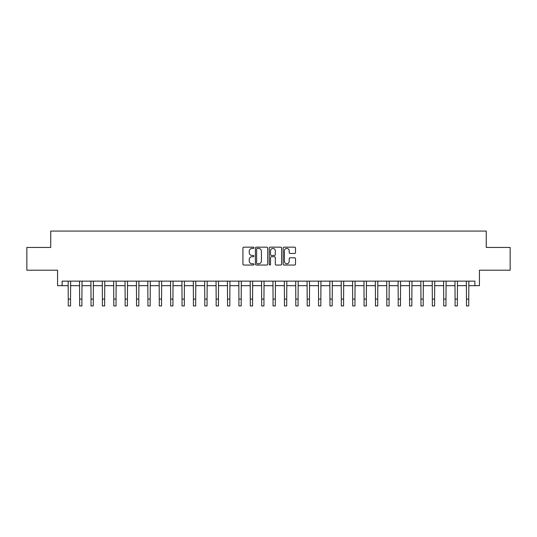 <?xml version="1.0" encoding="UTF-8"?>
<svg xmlns="http://www.w3.org/2000/svg" width="537" height="537" viewBox="0 0 537 537"><rect width="100%" height="100%" fill="white"/><g stroke="black" fill="none" stroke-linecap="round" stroke-linejoin="round"><path stroke-width="0.81" d="M253.941 247.792A0.624 0.624 0 0 0 253.31 247.168L243.818 247.168A0.893 0.893 0 0 0 242.925 248.06L242.925 264.137A0.893 0.893 0 0 0 243.818 265.03L253.31 265.03A0.624 0.624 0 0 0 253.941 264.405A0.624 0.624 0 0 0 253.31 263.781L252.081 263.781A2.86 2.86 0 0 1 249.228 260.922L249.228 259.586A2.86 2.86 0 0 1 252.081 256.726L253.31 256.726A0.624 0.624 0 0 0 253.941 256.102A0.624 0.624 0 0 0 253.31 255.471L252.081 255.471A2.86 2.86 0 0 1 249.228 252.612L249.228 251.276A2.86 2.86 0 0 1 252.081 248.416L253.31 248.416A0.624 0.624 0 0 0 253.941 247.792M294.612 253.464A0.893 0.893 0 0 0 295.504 252.571L295.504 248.06A0.893 0.893 0 0 0 294.612 247.168L284.066 247.168A0.893 0.893 0 0 0 283.174 248.06L283.174 264.137A0.893 0.893 0 0 0 284.066 265.03L294.612 265.03A0.893 0.893 0 0 0 295.504 264.137L295.504 258.693A0.893 0.893 0 0 0 294.612 257.794L290.101 257.794A0.893 0.893 0 0 0 289.201 258.693L289.201 261.391A2.39 2.39 0 0 1 286.812 263.781A2.39 2.39 0 0 1 284.422 261.391L284.422 250.806A2.39 2.39 0 0 1 286.812 248.416A2.39 2.39 0 0 1 289.201 250.806L289.201 252.571A0.893 0.893 0 0 0 290.101 253.464L294.612 253.464M62.117 285.677L62.117 281.126L474.883 281.126L474.883 285.677L479.434 285.677L479.434 270.205L510.15 270.205L510.15 247.45L486.26 247.45L486.26 231.071L50.74 231.071L50.74 247.45L26.85 247.45L26.85 270.205L57.566 270.205L57.566 285.677L68.259 285.677M267.721 248.06A0.893 0.893 0 0 0 266.822 247.168L256.283 247.168A0.893 0.893 0 0 0 255.39 248.06L255.39 264.137A0.893 0.893 0 0 0 256.283 265.03L266.822 265.03A0.893 0.893 0 0 0 267.721 264.137L267.721 248.06M270.178 247.168L280.717 247.168A0.893 0.893 0 0 1 281.61 248.06L281.61 264.137A0.893 0.893 0 0 1 280.717 265.03L276.206 265.03A0.893 0.893 0 0 1 275.313 264.137L275.313 257.619A0.893 0.893 0 0 0 274.42 256.726L271.427 256.726A0.893 0.893 0 0 0 270.534 257.619L270.534 264.405A0.624 0.624 0 0 1 269.91 265.03A0.624 0.624 0 0 1 269.279 264.405L269.279 248.06A0.893 0.893 0 0 1 270.178 247.168M70.535 285.677L79.637 285.677M81.913 285.677L91.015 285.677M93.29 285.677L102.392 285.677M104.668 285.677L113.77 285.677M116.046 285.677L125.148 285.677M127.423 285.677L136.526 285.677M138.801 285.677L147.903 285.677M150.179 285.677L159.281 285.677M161.556 285.677L170.659 285.677M172.934 285.677L182.036 285.677M184.312 285.677L193.414 285.677M195.69 285.677L204.785 285.677M207.06 285.677L216.163 285.677M218.438 285.677L227.54 285.677M229.816 285.677L238.918 285.677M241.194 285.677L250.296 285.677M252.571 285.677L261.673 285.677M263.949 285.677L273.051 285.677M275.327 285.677L284.429 285.677M286.704 285.677L295.806 285.677M298.082 285.677L307.184 285.677M309.46 285.677L318.562 285.677M320.837 285.677L329.94 285.677M332.215 285.677L341.31 285.677M343.586 285.677L352.688 285.677M354.964 285.677L364.066 285.677M366.341 285.677L375.444 285.677M377.719 285.677L386.821 285.677M389.097 285.677L398.199 285.677M400.474 285.677L409.577 285.677M411.852 285.677L420.954 285.677M423.23 285.677L432.332 285.677M434.608 285.677L443.71 285.677M445.985 285.677L455.087 285.677M457.363 285.677L466.465 285.677M468.741 285.677L474.883 285.677M257.263 248.416A0.624 0.624 0 0 0 256.639 249.04L256.639 263.157A0.624 0.624 0 0 0 257.263 263.781L258.559 263.781A2.86 2.86 0 0 0 261.418 260.922L261.418 251.276A2.86 2.86 0 0 0 258.559 248.416L257.263 248.416M275.313 250.853A2.39 2.39 0 0 0 272.924 248.463A2.39 2.39 0 0 0 270.534 250.853L270.534 254.578A0.893 0.893 0 0 0 271.427 255.471L274.42 255.471A0.893 0.893 0 0 0 275.313 254.578L275.313 250.853M68.152 281.126L68.259 299.102L70.535 299.102L70.649 281.126M68.259 299.102L68.259 305.929L70.535 305.929L70.535 299.102M79.53 281.126L79.637 299.102L81.913 299.102L82.02 281.126M79.637 299.102L79.637 305.929L81.913 305.929L81.913 299.102M90.907 281.126L91.015 299.102L93.29 299.102L93.398 281.126M91.015 299.102L91.015 305.929L93.29 305.929L93.29 299.102M102.285 281.126L102.392 299.102L104.668 299.102L104.775 281.126M102.392 299.102L102.392 305.929L104.668 305.929L104.668 299.102M113.663 281.126L113.77 299.102L116.046 299.102L116.153 281.126M113.77 299.102L113.77 305.929L116.046 305.929L116.046 299.102M125.04 281.126L125.148 299.102L127.423 299.102L127.531 281.126M125.148 299.102L125.148 305.929L127.423 305.929L127.423 299.102M136.418 281.126L136.526 299.102L138.801 299.102L138.908 281.126M136.526 299.102L136.526 305.929L138.801 305.929L138.801 299.102M147.796 281.126L147.903 299.102L150.179 299.102L150.286 281.126M147.903 299.102L147.903 305.929L150.179 305.929L150.179 299.102M159.174 281.126L159.281 299.102L161.556 299.102L161.664 281.126M159.281 299.102L159.281 305.929L161.556 305.929L161.556 299.102M170.551 281.126L170.659 299.102L172.934 299.102L173.042 281.126M170.659 299.102L170.659 305.929L172.934 305.929L172.934 299.102M181.929 281.126L182.036 299.102L184.312 299.102L184.419 281.126M182.036 299.102L182.036 305.929L184.312 305.929L184.312 299.102M193.3 281.126L193.414 299.102L195.69 299.102L195.797 281.126M193.414 299.102L193.414 305.929L195.69 305.929L195.69 299.102M204.678 281.126L204.785 299.102L207.06 299.102L207.175 281.126M204.785 299.102L204.785 305.929L207.06 305.929L207.06 299.102M216.055 281.126L216.163 299.102L218.438 299.102L218.546 281.126M216.163 299.102L216.163 305.929L218.438 305.929L218.438 299.102M227.433 281.126L227.54 299.102L229.816 299.102L229.923 281.126M227.54 299.102L227.54 305.929L229.816 305.929L229.816 299.102M238.811 281.126L238.918 299.102L241.194 299.102L241.301 281.126M238.918 299.102L238.918 305.929L241.194 305.929L241.194 299.102M250.188 281.126L250.296 299.102L252.571 299.102L252.679 281.126M250.296 299.102L250.296 305.929L252.571 305.929L252.571 299.102M261.566 281.126L261.673 299.102L263.949 299.102L264.056 281.126M261.673 299.102L261.673 305.929L263.949 305.929L263.949 299.102M272.944 281.126L273.051 299.102L275.327 299.102L275.434 281.126M273.051 299.102L273.051 305.929L275.327 305.929L275.327 299.102M284.321 281.126L284.429 299.102L286.704 299.102L286.812 281.126M284.429 299.102L284.429 305.929L286.704 305.929L286.704 299.102M295.699 281.126L295.806 299.102L298.082 299.102L298.189 281.126M295.806 299.102L295.806 305.929L298.082 305.929L298.082 299.102M307.077 281.126L307.184 299.102L309.46 299.102L309.567 281.126M307.184 299.102L307.184 305.929L309.46 305.929L309.46 299.102M318.454 281.126L318.562 299.102L320.837 299.102L320.945 281.126M318.562 299.102L318.562 305.929L320.837 305.929L320.837 299.102M329.825 281.126L329.94 299.102L332.215 299.102L332.322 281.126M329.94 299.102L329.94 305.929L332.215 305.929L332.215 299.102M341.203 281.126L341.31 299.102L343.586 299.102L343.7 281.126M341.31 299.102L341.31 305.929L343.586 305.929L343.586 299.102M352.581 281.126L352.688 299.102L354.964 299.102L355.071 281.126M352.688 299.102L352.688 305.929L354.964 305.929L354.964 299.102M363.958 281.126L364.066 299.102L366.341 299.102L366.449 281.126M364.066 299.102L364.066 305.929L366.341 305.929L366.341 299.102M375.336 281.126L375.444 299.102L377.719 299.102L377.826 281.126M375.444 299.102L375.444 305.929L377.719 305.929L377.719 299.102M386.714 281.126L386.821 299.102L389.097 299.102L389.204 281.126M386.821 299.102L386.821 305.929L389.097 305.929L389.097 299.102M398.092 281.126L398.199 299.102L400.474 299.102L400.582 281.126M398.199 299.102L398.199 305.929L400.474 305.929L400.474 299.102M409.469 281.126L409.577 299.102L411.852 299.102L411.96 281.126M409.577 299.102L409.577 305.929L411.852 305.929L411.852 299.102M420.847 281.126L420.954 299.102L423.23 299.102L423.337 281.126M420.954 299.102L420.954 305.929L423.23 305.929L423.23 299.102M432.225 281.126L432.332 299.102L434.608 299.102L434.715 281.126M432.332 299.102L432.332 305.929L434.608 305.929L434.608 299.102M443.602 281.126L443.71 299.102L445.985 299.102L446.093 281.126M443.71 299.102L443.71 305.929L445.985 305.929L445.985 299.102M454.98 281.126L455.087 299.102L457.363 299.102L457.47 281.126M455.087 299.102L455.087 305.929L457.363 305.929L457.363 299.102M466.351 281.126L466.465 299.102L468.741 299.102L468.848 281.126M466.465 299.102L466.465 305.929L468.741 305.929L468.741 299.102"/></g></svg>
